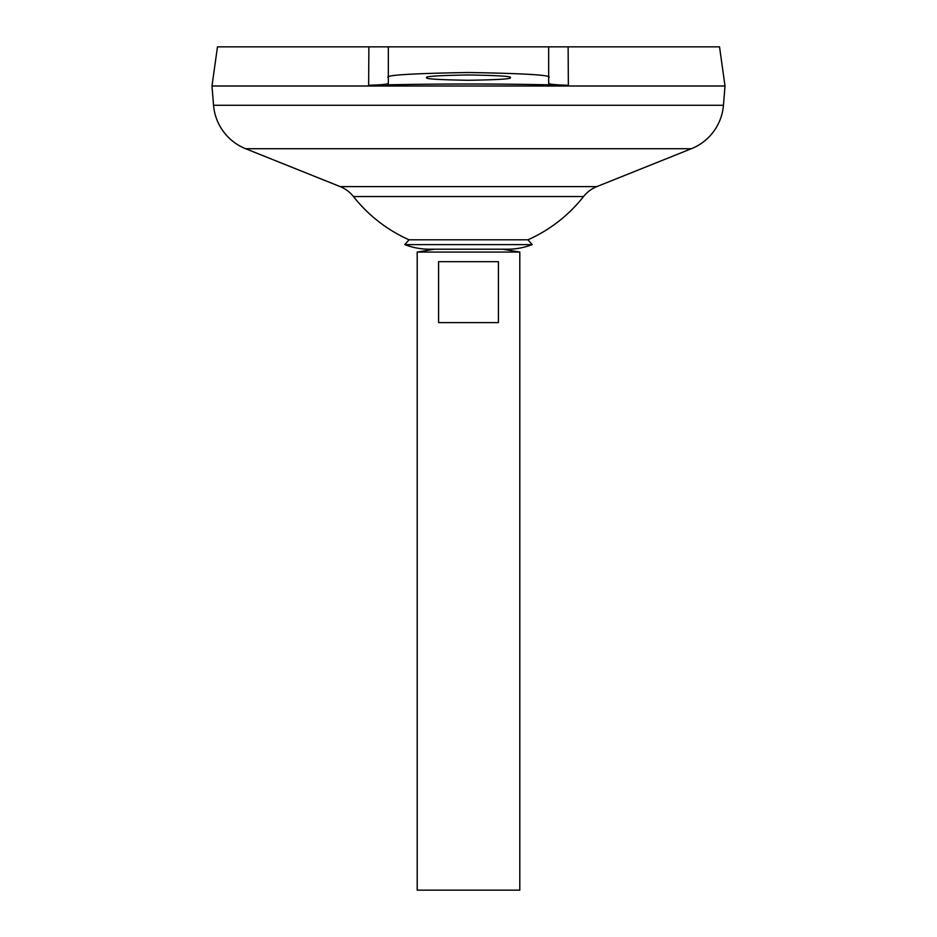 <?xml version="1.0" encoding="UTF-8"?>
<svg xmlns="http://www.w3.org/2000/svg" width="937" height="937" viewBox="0 0 937 937"><rect width="100%" height="100%" fill="white"/><g stroke="black" fill="none" stroke-linecap="round" stroke-linejoin="round"><path stroke-width="1.41" d="M409.036 239.79L527.964 239.79L532.181 244.627L404.819 244.627L409.036 239.79A146.406 146.406 0 0 1 353.448 196.536L583.552 196.536A32.069 32.069 0 0 1 596.822 186.604L691.389 148.714A51.301 51.301 0 0 0 723.446 105.272L725.015 86.028L211.985 86.028L213.554 105.272L723.446 105.272M404.819 244.627A68.553 68.553 0 0 0 429.474 249.207L507.526 249.207A68.553 68.553 0 0 0 532.181 244.627M510.185 77.63C512.551 78.884 498.66 79.774 468.5 80.289C438.34 79.774 424.449 78.884 426.815 77.63C424.449 76.365 438.34 75.475 468.5 74.96C498.66 75.475 512.551 76.365 510.185 77.63M429.474 249.207L434.311 249.207L417.199 252.065L519.801 252.065L502.689 249.207L507.526 249.207M498.414 261.681L498.414 322.609L438.586 322.609L438.586 261.681L498.414 261.681M417.199 252.065L417.199 890.15L519.801 890.15L519.801 252.065M353.448 196.536A32.069 32.069 0 0 0 340.178 186.604L245.611 148.714A51.301 51.301 0 0 1 213.554 105.272M217.478 46.85L388.34 46.85L368.873 46.85L368.639 85.279C435.213 83.58 501.787 83.58 568.361 85.279C555.852 84.904 549.293 84.271 548.66 83.393L548.66 46.85L719.522 46.85L725.015 85.97L211.985 85.97L217.478 46.85M568.127 46.85L568.361 85.279M548.66 46.85L388.34 46.85L388.34 77.63C383.783 75.206 410.5 73.496 468.5 72.5C526.5 73.496 553.217 75.206 548.66 77.63M368.639 85.279C381.183 84.904 387.742 84.271 388.34 83.393L388.34 77.63M245.611 148.714L691.389 148.714M340.178 186.604L596.822 186.604M527.964 239.79A146.406 146.406 0 0 0 583.552 196.536"/></g></svg>
